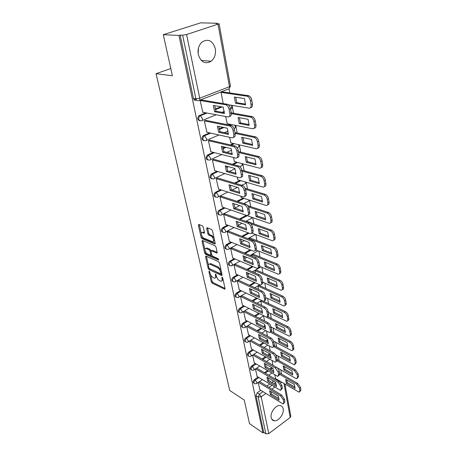 <?xml version="1.0" encoding="UTF-8"?>
<svg xmlns="http://www.w3.org/2000/svg" width="457" height="457" viewBox="0 0 457 457"><rect width="100%" height="100%" fill="white"/><g stroke="black" fill="none" stroke-linecap="round" stroke-linejoin="round"><path stroke-width="0.69" d="M209.232 271.155L208.912 271.607L211.225 281.803L212.117 283.083L224.695 289.201L225.027 288.521L222.765 278.13L222.016 277.171L222.068 279.016C222.336 280.564 221.976 281.301 220.988 281.238L219.451 280.575C218.063 279.741 217.086 278.353 216.538 276.399L215.601 274.143L215.27 274.6L215.567 275.942C215.841 277.479 215.493 278.216 214.527 278.153L213.036 277.513C211.671 276.696 210.711 275.32 210.157 273.383L209.232 271.155M271.201 417.612C271.624 419.492 272.64 420.549 274.257 420.788C278.547 421.554 284.334 413.711 283.163 408.775C282.746 406.81 281.683 405.725 279.964 405.519C275.708 404.868 269.973 412.734 271.201 417.612M198.287 54.509C200.852 62.221 205.124 64.483 211.117 61.289C214.653 58.233 216.047 54.017 215.298 48.636C212.762 40.673 208.381 38.434 202.154 41.918C198.772 45.072 197.481 49.27 198.287 54.509M198.155 53.749L198.458 48.054M203.268 227.158L202.331 225.838L198.829 224.456L198.372 225.227L201.137 237.394L202.057 238.697L214.693 243.964L215.184 243.221L212.488 230.796L211.534 229.448L207.084 227.706L206.684 228.506L207.855 233.807L208.798 235.138L210.951 236.012C213.213 236.8 214.647 242.307 212.436 241.679L203.851 238.148C201.657 237.366 200.223 231.945 202.382 232.562L204.068 233.219L204.445 232.43L203.268 227.158M262.918 432.899L249.488 423.593L244.267 400.052L229.734 390.467L156.043 73.686L172.392 75.759L163.286 34.675L178.967 35.446L262.918 432.899L263.689 432.322L265.837 433.807L258.159 397.013L259.427 394.191L262.986 391.678M206.004 256.114L205.547 256.805L208.175 268.385L209.078 269.67L221.702 275.548L222.051 274.84L219.486 263.026L218.555 261.701L206.004 256.114M204.702 253.075L202.005 241.21L202.365 240.451L215.087 245.78L216.03 247.117L217.161 252.327L216.784 253.081L211.385 250.779L211.02 251.527L211.768 254.92L212.694 256.234L218.075 258.599L218.469 260.05L205.61 254.372L204.702 253.075L205.61 252.59L205.376 251.55M196.527 100.06L196.15 100.209C194.808 100.557 193.905 99.946 193.431 98.375L195.916 98.781L182.646 35.2L186.587 34.538L219.086 23.815L215.881 23.587L216.949 23.238L200.709 22.85L163.286 34.675M281.563 374.112L280.775 369.833M279.09 360.67L278.273 356.226M276.554 346.909L275.708 342.299M273.96 332.816L273.08 328.035M271.304 318.386L270.39 313.422M268.579 303.597L267.631 298.444M265.791 288.447L264.803 283.094M262.929 272.909L261.907 267.356M259.993 256.977L258.93 251.207M256.983 240.633L255.88 234.641M253.898 223.861L252.75 217.635M250.727 206.644L249.533 200.177M247.471 188.964L246.26 182.412M244.124 170.804L242.935 164.354M240.685 152.141L239.519 145.812M237.154 132.958L236.012 126.755M233.521 113.227L232.407 107.166M229.785 92.931L229.037 88.875M217.018 23.61L216.949 23.238M178.967 35.446L180.115 35.075L182.646 35.2M263.689 432.322L255.966 395.613L257.228 392.803L260.781 390.301M266.837 386.039L269.659 384.057M271.961 382.435L273.703 381.212M276.051 379.556L276.576 379.184M284.951 384.143L290.818 416.236L290.201 417.469L268.779 433.602L265.837 433.807M255.452 368.982L257.114 376.448M252.595 355.14L254.321 362.875M249.676 340.956L251.459 348.971M246.683 326.435L248.528 334.73M243.638 311.634L245.529 320.14M241.867 295.833L240.513 296.467L242.45 305.185M259.216 285.459L257.908 286.076L258.548 289.452M238.685 280.284L237.309 280.912L239.297 289.858M256.303 270.053L254.977 270.664L255.434 273.08M235.424 264.34L234.024 264.963L236.063 274.137M253.315 254.258L251.967 254.857L252.241 256.274M232.07 247.985L230.654 248.591L232.744 258.011M250.253 238.063L248.888 238.651L248.956 239.005M228.631 231.196L227.192 231.79L229.345 241.462M247.117 221.445L246.534 221.599M225.107 213.956L223.639 214.544L225.849 224.473M221.479 196.253L219.988 196.824L222.262 207.027M240.805 196.144L241.239 197.533M217.755 178.064L216.241 178.624L218.583 189.107M237.183 177.099L237.88 179.812M213.927 159.367L212.385 159.916L214.796 170.69M233.453 157.494L234.424 161.618M209.992 140.145L208.421 140.676L210.906 151.758M229.614 137.306L230.882 142.921M205.941 120.374L204.348 120.882L206.907 132.284M225.661 116.512L227.238 123.704M201.777 100.026L200.149 100.517L202.799 112.256M199.829 120.808C197.373 119.82 197.093 118.1 199.001 115.655L205.901 112.833M215.224 109.074L220.977 106.755M203.908 140.705C201.526 139.659 201.32 137.963 203.296 135.62L209.677 132.901M219.086 128.914L222.913 127.292M228.569 124.898L230.054 124.264M207.878 160.047C205.57 158.945 205.433 157.271 207.467 155.032L213.402 152.392M222.879 148.188L225.158 147.171M230.294 144.892L233.418 143.509M211.745 178.853C209.506 177.699 209.432 176.048 211.528 173.906L217.064 171.341M226.603 166.919L227.609 166.451M232.316 164.269L236.732 162.218M215.51 197.144C213.373 196.013 213.328 194.402 215.378 192.317L220.657 189.764M234.538 183.063L239.988 180.429M219.183 214.95C217.138 213.842 217.115 212.271 219.114 210.231L224.176 207.689M236.892 201.303L243.181 198.149M222.759 232.282C220.805 231.202 220.805 229.665 222.759 227.666L227.62 225.135M239.342 219.034L246.312 215.407M226.249 249.162C224.376 248.111 224.393 246.609 226.301 244.649L230.991 242.124M241.844 236.275L248.208 232.842M229.654 265.603C227.854 264.58 227.889 263.112 229.757 261.193L234.287 258.668M244.386 253.047L250.168 249.825M232.979 281.626C231.248 280.638 231.293 279.198 233.121 277.308L237.509 274.788M246.94 269.373L252.218 266.34M236.218 297.25C234.55 296.29 234.612 294.879 236.4 293.023L240.656 290.503M249.493 285.271L254.332 282.415M239.382 312.485C237.771 311.554 237.846 310.172 239.599 308.344L243.73 305.824M252.041 300.769L256.491 298.061M242.473 327.343C240.919 326.447 240.999 325.093 242.718 323.288L246.734 320.774M254.578 315.873L258.673 313.308M261.507 311.537L262.398 310.983M245.489 341.847C243.987 340.979 244.078 339.648 245.757 337.866L249.676 335.352M257.085 330.6L260.873 328.172M263.58 326.435L265.083 325.47M248.437 355.997C246.98 355.163 247.077 353.861 248.728 352.096L252.544 349.588M259.57 344.966L263.078 342.659M265.671 340.956L267.636 339.665M251.321 369.816C249.905 369.01 250.008 367.731 251.63 365.983L255.354 363.481M262.021 358.991L265.283 356.797M267.768 355.123L269.819 353.741M254.132 383.314C252.755 382.538 252.87 381.281 254.463 379.55L258.096 377.048M264.443 372.678L267.476 370.593M269.87 368.942L271.755 367.645M156.043 73.686L170.787 68.533M258.234 382.509L259.844 389.712M274.794 374.883L275.628 378.625M222.628 91.897L221.068 92.377L223.193 103.545M180.115 35.075L193.431 98.375M272.086 360.653L272.966 365.257M269.316 346.058L270.224 350.85M266.471 331.097L267.419 336.084M263.558 315.793L264.534 320.934M260.764 301.112L261.581 305.396M215.515 277.662L216.561 276.514M222.005 280.741L223.067 279.518M210.614 274.697L212.111 281.301L213.002 282.58L225.004 288.424M209.352 268.55L222.039 274.788M205.547 256.805L206.45 256.314L208.461 265.174M208.883 267.756L209.512 268.659L220.48 273.754L220.822 273.286L220.508 271.846C219.948 269.853 218.96 268.442 217.549 267.625L209.632 264.066C208.632 263.992 208.272 264.752 208.563 266.34L208.883 267.756M220.817 273.652L221.696 273.195M221.039 270.178L218.457 267.117L217.549 267.625M209.523 264.049L210.945 263.7L218.457 267.117M204.902 249.448L202.925 240.73L202.005 241.21M217.172 252.361L212.305 250.282L211.917 250.59M218.617 259.216L206.518 253.886L205.61 254.372M206.221 248.539L205.936 248.448C203.856 247.894 205.29 253.104 207.432 253.921L210.437 255.229L210.791 254.492L210.037 251.104L209.117 249.79L206.221 248.539L207.141 248.054L205.93 248.448L206.855 247.962M210.786 255.04L211.694 254.566M207.141 248.054L210.037 249.299L211.037 250.95M205.61 252.59L206.518 253.886M202.348 232.556L203.314 232.082L204.462 232.522M213.425 241.193L214.504 240.091M214.047 237.988L211.888 235.521L210.951 236.012M207.604 227.906L208.798 233.321L209.734 234.652L211.888 235.521M201.834 235.903L202.982 238.217L215.196 243.284M199.292 224.638L201.297 233.521M286.368 383.394L295.068 388.519L294.365 384.486L285.642 379.396L286.368 383.394L287.384 382.663L295.131 387.216M275.491 378.545L299.084 392.215L299.889 390.666L299.466 388.164L296.702 384.217L279.81 374.397M286.613 379.961L287.384 382.663M279.57 372.952L297.73 383.469L300.495 387.416L300.917 389.912L299.849 391.655M270.447 394.779L269.653 390.752L278.296 396.088L279.073 400.149L270.447 394.779L271.498 394.025L270.698 391.398M271.498 394.025L279.096 398.738M259.559 381.589L281.643 395.111L284.431 399.138L284.9 401.652L283.82 403.417M259.702 389.621L283.083 403.959L283.837 402.428L283.369 399.909L280.581 395.882L281.643 395.111M258.508 382.315L280.581 395.882M283.94 370.01L292.709 375.014L291.989 370.884L283.197 365.92L283.94 370.01L284.968 369.29L292.777 373.729M277.091 367.719L295.696 378.379L296.707 378.693L297.57 377.071L297.136 374.512L294.342 370.53L277.039 360.807M284.18 366.474L284.968 369.29M277.079 359.539L295.382 369.793L298.175 373.763L298.61 376.328L297.53 378.105M281.455 356.311L290.292 361.184L289.555 356.951L280.695 352.124L281.455 356.311L282.5 355.597L290.361 359.916M275.725 354.815L294.268 364.846L295.193 363.149L294.748 360.522C294.319 358.791 293.377 357.454 291.92 356.511L273.766 346.669M281.689 352.667L282.5 355.597M274.394 345.743L292.983 355.78C294.439 356.717 295.382 358.054 295.805 359.785L296.25 362.407L295.148 364.229M278.907 342.282L287.819 347.017L287.065 342.676L278.13 337.991L278.907 342.282L279.97 341.573L287.893 345.766M273.56 341.156L291.766 350.662C292.583 350.628 292.914 350.033 292.76 348.88L292.303 346.189C291.863 344.418 290.915 343.07 289.447 342.15L270.196 332.108M279.141 338.523L279.97 341.573M271.287 331.428L290.521 341.425C291.989 342.344 292.943 343.687 293.377 345.458L293.828 348.148C293.982 349.302 293.651 349.896 292.834 349.931L292.709 350.016M267.791 381.309L266.974 377.191L275.685 382.395L276.479 386.559L267.791 381.309L268.853 380.567L268.031 377.819M268.853 380.567L276.508 385.165M256.743 368.108L279.061 381.344L281.878 385.4L282.357 387.976L281.261 389.781M256.971 376.362L280.472 390.352L281.284 388.747L280.804 386.171L277.982 382.109L279.061 381.344M255.674 368.833L277.982 382.109M265.066 367.519L264.232 363.298L273.012 368.371L273.823 372.632L265.066 367.519L266.145 366.777L265.306 363.915M266.145 366.777L273.857 371.261M253.852 354.306L276.416 367.234C277.862 368.211 278.81 369.576 279.267 371.318L279.758 373.963L278.644 375.814M254.172 362.789L277.793 376.408L278.661 374.729L278.17 372.084L275.32 367.994L276.416 367.234M252.772 355.026L275.32 367.994M262.278 353.387L261.421 349.062L270.27 353.992L271.104 358.362L262.278 353.387L263.375 352.655L262.507 349.668M263.375 352.655L271.138 357.008M250.887 340.174L273.703 352.77C275.165 353.729 276.125 355.1 276.588 356.888L277.091 359.602C277.262 360.762 276.948 361.35 276.148 361.361L275.954 361.493M251.31 348.885L275.045 362.121C275.845 362.104 276.154 361.521 275.982 360.356L275.474 357.648C275.011 355.86 274.051 354.483 272.589 353.524L273.703 352.77M249.79 340.882L272.589 353.524M276.302 327.915L285.288 332.496L284.511 328.052L275.502 323.516L276.302 327.915L277.376 327.212L285.357 331.262M271.03 326.983L289.201 336.124C290.069 336.101 290.423 335.478 290.264 334.256L289.795 331.496C289.35 329.686 288.39 328.332 286.905 327.429L265.917 316.918M276.531 324.03L277.376 327.212M267.425 316.45L287.996 326.709C289.481 327.606 290.441 328.966 290.886 330.771L291.349 333.53C291.509 334.752 291.155 335.375 290.286 335.398L290.212 335.449M273.629 313.188L282.689 317.615L281.895 313.056L272.812 308.681L273.629 313.188L274.72 312.497L282.757 316.404M268.322 312.405L286.568 321.22C287.493 321.208 287.87 320.557 287.704 319.26L287.225 316.433C286.773 314.582 285.796 313.216 284.3 312.337L260.81 301.089M273.852 309.183L274.72 312.497M263.603 301.226L285.408 311.623C286.905 312.502 287.881 313.868 288.327 315.718L288.807 318.546C288.973 319.843 288.596 320.494 287.67 320.506L287.647 320.517M259.416 338.905L258.542 334.473L267.459 339.248L268.316 343.733L259.416 338.905L260.536 338.18L259.645 335.067M260.536 338.18L268.35 342.402M247.848 325.698L270.921 337.94C272.395 338.883 273.366 340.265 273.834 342.093L274.354 344.869C274.531 346.103 274.2 346.714 273.349 346.72L273.2 346.817M248.374 334.65L272.223 347.469C273.075 347.469 273.412 346.852 273.229 345.623L272.709 342.841C272.235 341.013 271.264 339.625 269.79 338.683L270.921 337.94M246.734 326.401L269.79 338.683M256.491 324.064L255.589 319.517L264.58 324.133L265.454 328.732L256.491 324.064L257.622 323.345L256.708 320.106M257.622 323.345L265.488 327.423M244.815 310.909L268.07 322.733C269.556 323.647 270.538 325.041 271.018 326.915L271.549 329.765C271.738 331.068 271.378 331.713 270.47 331.702L270.373 331.765M245.369 320.06L269.333 332.445C270.236 332.456 270.595 331.811 270.407 330.508L269.87 327.658C269.39 325.784 268.408 324.39 266.922 323.465L268.07 322.733M243.684 311.605L266.922 323.465M270.892 298.095L280.021 302.357L279.21 297.684L270.053 293.474L270.892 298.095L272.001 297.41L280.095 301.169M265.551 297.473L283.866 305.939C284.848 305.944 285.254 305.259 285.082 303.888L284.585 300.986C284.123 299.089 283.14 297.713 281.632 296.856L257.948 286.048M271.11 293.965L272.001 297.41M259.062 285.385L282.757 296.153C284.265 297.01 285.248 298.381 285.711 300.278L286.202 303.18C286.373 304.539 285.973 305.219 285.008 305.23M268.082 282.626L277.29 286.705L276.456 281.912L267.225 277.885L268.082 282.626L269.213 281.946L277.359 285.545M262.706 282.158L281.089 290.264C282.135 290.286 282.569 289.572 282.392 288.11L281.883 285.134C281.409 283.197 280.415 281.809 278.89 280.975L255.017 270.641M268.299 278.353L269.213 281.946M256.143 269.984L280.038 280.284C281.558 281.112 282.552 282.5 283.026 284.437L283.529 287.413C283.706 288.83 283.294 289.549 282.295 289.572M265.203 266.751L274.486 270.647L273.629 265.728L264.323 261.89L265.203 266.751L266.351 266.088L274.554 269.516M259.616 266.385L278.244 274.183C279.353 274.223 279.81 273.469 279.627 271.926L279.107 268.87C278.627 266.882 277.616 265.483 276.079 264.677L252.007 254.835M265.42 262.347L266.351 266.088M253.155 254.195L277.245 263.997C278.781 264.797 279.787 266.197 280.267 268.179L280.781 271.235C280.969 272.715 280.541 273.475 279.507 273.503M262.249 250.47L271.612 254.166L270.727 249.116L261.341 245.483L262.249 250.47L263.415 249.813L271.675 253.064M256.097 250.076L275.314 257.674C276.491 257.737 276.982 256.948 276.793 255.309L276.257 252.167C275.765 250.133 274.743 248.728 273.195 247.945L248.922 238.634M262.461 245.917L263.415 249.813M250.088 238L274.377 247.277C275.925 248.054 276.948 249.459 277.433 251.493L277.965 254.629C278.159 256.177 277.713 256.977 276.639 257.011M259.216 233.761L268.659 237.246L267.751 232.059L258.291 228.643L259.216 233.761L260.399 233.116L268.722 236.172M251.607 233.047L272.309 240.725C273.554 240.81 274.074 239.982 273.88 238.24L273.326 235.018C272.829 232.933 271.795 231.51 270.23 230.762L250.979 223.873M259.422 229.054L260.399 233.116M246.94 221.388L271.429 230.105C272.995 230.854 274.029 232.27 274.526 234.355L275.074 237.571C275.268 239.2 274.811 240.034 273.697 240.085M256.103 216.607L265.62 219.868L264.694 214.544L255.149 211.351L256.103 216.607L257.308 215.972L265.683 218.829M244.335 214.721L269.219 223.319C270.533 223.427 271.092 222.559 270.887 220.708L270.321 217.395C269.807 215.258 268.762 213.83 267.185 213.111L248.465 206.918M256.308 211.74L257.308 215.972M247.654 205.633L268.408 212.465C269.984 213.179 271.03 214.607 271.538 216.744L272.104 220.057C272.303 221.759 271.829 222.639 270.67 222.696M252.91 198.989L262.507 202.017L261.547 196.539L251.927 193.591L252.91 198.989L254.132 198.372L262.564 201.017M241.056 197.47L266.043 205.433C267.431 205.57 268.025 204.656 267.813 202.691L267.231 199.286C266.705 197.093 265.648 195.653 264.055 194.968L245.449 189.335M253.109 193.951L254.132 198.372M245.049 188.238L265.3 194.334C266.894 195.019 267.951 196.459 268.47 198.646L269.047 202.051C269.259 203.845 268.762 204.77 267.551 204.827M249.625 180.892L259.302 183.668L258.319 178.036L248.619 175.339L249.625 180.892L250.864 180.287L259.359 182.703M237.686 179.761L262.775 187.044C264.243 187.216 264.866 186.256 264.649 184.171L264.055 180.669C263.518 178.419 262.444 176.968 260.838 176.316L242.096 171.186M249.819 175.677L250.864 180.287M241.913 170.204L262.101 175.699C263.712 176.351 264.78 177.796 265.311 180.047L265.905 183.543C266.128 185.428 265.608 186.405 264.346 186.467M253.486 308.846L252.567 304.185L261.621 308.624L262.518 313.342L253.486 308.846L254.635 308.132L253.698 304.739M254.635 308.132L262.558 312.057M241.707 295.753L265.146 307.127C266.642 308.018 267.636 309.423 268.128 311.343L268.67 314.267C268.865 315.65 268.482 316.33 267.516 316.301L267.476 316.33M242.29 305.105L266.362 317.032C267.322 317.061 267.705 316.387 267.511 314.999L266.962 312.074C266.471 310.154 265.477 308.749 263.98 307.852L265.146 307.127M240.559 296.439L263.98 307.852M250.402 293.234L249.459 288.447L258.588 292.709L259.507 297.547L250.402 293.234L251.573 292.531L250.607 288.984M251.573 292.531L259.547 296.296M238.52 280.21L262.141 291.109C263.649 291.977 264.654 293.394 265.157 295.353L265.717 298.358C265.917 299.821 265.511 300.535 264.494 300.495M239.137 289.778L263.306 301.214C264.335 301.266 264.74 300.552 264.534 299.084L263.975 296.079C263.472 294.119 262.467 292.697 260.953 291.829L262.141 291.109M237.354 280.889L260.953 291.829M247.243 277.216L246.272 272.303L255.474 276.371L256.417 281.341L247.243 277.216L248.425 276.519L247.443 272.823M248.425 276.519L256.457 280.118M235.252 264.266L259.056 274.663C260.581 275.508 261.598 276.936 262.112 278.941L262.684 282.026C262.895 283.557 262.472 284.305 261.421 284.271M235.898 274.063L260.176 284.979C261.261 285.048 261.695 284.3 261.484 282.74L260.907 279.655C260.393 277.645 259.376 276.217 257.851 275.371L259.056 274.663M234.064 264.934L257.851 275.371M243.992 260.77L242.998 255.731L252.275 259.593L253.247 264.694L243.992 260.77L245.203 260.09L244.187 256.228M245.203 260.09L253.281 263.5M231.899 247.911L255.891 257.771C257.428 258.588 258.456 260.027 258.982 262.084L259.57 265.254C259.787 266.854 259.353 267.642 258.262 267.619M232.573 257.937L256.954 268.31C258.108 268.396 258.571 267.613 258.348 265.957L257.754 262.786C257.228 260.73 256.2 259.29 254.663 258.468L255.891 257.771M230.694 248.568L254.663 258.468M240.662 243.889L239.639 238.714L248.985 242.359L249.985 247.603L240.662 243.889L241.89 243.221L240.85 239.188M241.89 243.221L250.025 246.443M228.454 231.128L252.635 240.422C254.183 241.205 255.229 242.656 255.76 244.763L256.366 248.02C256.594 249.699 256.143 250.527 255.012 250.51M229.168 241.387L253.641 251.184C254.863 251.293 255.36 250.47 255.126 248.711L254.52 245.455C253.983 243.341 252.938 241.89 251.39 241.102L252.635 240.422M227.232 231.773L251.39 241.102M237.24 226.552L236.189 221.234L245.609 224.644L246.637 230.031L237.24 226.552L238.485 225.889L237.423 221.679M238.485 225.889L246.671 228.911M224.918 213.893L249.293 222.582C250.853 223.336 251.91 224.798 252.458 226.963L253.075 230.311C253.315 232.065 252.847 232.944 251.67 232.933M225.667 224.404L250.236 233.584C251.527 233.721 252.058 232.859 251.818 230.991L251.19 227.637C250.642 225.472 249.585 224.01 248.025 223.256L249.293 222.582M223.673 214.527L248.025 223.256M233.721 208.735L232.642 203.268L242.136 206.433L243.193 211.974L233.721 208.735L234.989 208.089L233.898 203.685M234.989 208.089L243.227 210.894M221.285 196.19L245.855 204.245C247.431 204.965 248.499 206.433 249.054 208.655L249.693 212.099C249.945 213.945 249.453 214.864 248.231 214.864M222.073 206.958L246.734 215.487C248.1 215.658 248.659 214.75 248.414 212.762L247.768 209.317C247.208 207.095 246.14 205.621 244.564 204.902L245.855 204.245M220.023 196.813L244.564 204.902M230.105 190.42L228.997 184.799L238.565 187.707L239.651 193.402L230.105 190.42L231.402 189.786L230.277 185.188M231.402 189.786L239.685 192.363M217.555 178.002L242.313 185.376C243.907 186.062 244.986 187.541 245.558 189.821L246.214 193.362C246.472 195.31 245.963 196.282 244.695 196.282M218.383 189.044L243.13 196.881C244.575 197.081 245.169 196.127 244.912 194.014L244.249 190.472C243.672 188.193 242.593 186.707 240.999 186.016L242.313 185.376M216.264 178.613L240.999 186.016M246.249 162.292L256.006 164.8L254.995 159.007L245.215 156.585L246.249 162.292L247.511 161.698L256.063 163.88M234.23 161.567L259.427 168.147C260.964 168.336 261.621 167.325 261.398 165.12L260.787 161.515C260.256 159.259 259.193 157.802 257.605 157.151L238.634 152.529M208.215 155.323L207.752 155.02M246.443 156.888L247.511 161.698M238.463 151.604L258.891 156.551C260.479 157.202 261.541 158.653 262.067 160.91L262.678 164.509C262.906 166.497 262.364 167.525 261.05 167.593M226.392 171.586L225.25 165.811L234.892 168.439L236.012 174.3L226.392 171.586L227.706 170.969L226.552 166.165M227.706 170.969L236.041 173.306M213.716 159.31L238.748 165.982C240.325 166.668 241.393 168.153 241.959 170.444L242.638 174.088C242.901 176.139 242.376 177.162 241.05 177.167M214.59 170.632L239.439 177.744C240.953 177.967 241.576 176.956 241.307 174.723L240.628 171.078C240.056 168.787 238.982 167.296 237.406 166.611L238.674 165.965M212.408 159.904L237.337 166.588M242.781 143.167L252.618 145.389L251.578 139.436L241.713 137.3L242.781 143.167L244.067 142.59L252.67 144.521M230.671 142.875L256.08 148.725C257.628 148.868 258.285 147.794 258.056 145.52L257.422 141.813C256.908 139.568 255.869 138.111 254.303 137.443L235.069 133.353M242.97 137.568L244.067 142.59M234.909 132.484L255.612 136.86C257.177 137.523 258.216 138.979 258.731 141.219L259.359 144.92C259.593 147.023 259.022 148.102 257.651 148.177M222.565 152.215L221.394 146.269L231.111 148.599L232.265 154.637L222.565 152.215L223.907 151.615L222.719 146.588M223.907 151.615L232.293 153.701M209.769 140.093L235.104 146.029C236.652 146.726 237.703 148.217 238.257 150.49L238.954 154.243C239.228 156.408 238.674 157.488 237.292 157.494M210.694 151.701L235.732 158.071C237.252 158.242 237.874 157.168 237.594 154.866L236.897 151.107C236.338 148.828 235.286 147.337 233.738 146.634L234.927 145.977M208.438 140.67L233.567 146.588M199.738 115.918L199.115 115.587M239.211 123.499L249.134 125.424L248.065 119.288L238.114 117.46L239.211 123.499L240.519 122.939L249.179 124.607M227.02 123.664L252.635 128.743C254.195 128.828 254.852 127.692 254.612 125.344L253.961 121.528C253.458 119.294 252.441 117.837 250.91 117.152L231.351 113.622M239.394 117.695L240.519 122.939M231.259 112.828L252.241 116.586C253.772 117.266 254.789 118.723 255.292 120.951L255.937 124.767C256.183 126.983 255.589 128.126 254.155 128.194M218.629 132.279L217.423 126.161L227.22 128.177L228.403 134.392L218.629 132.279L219.994 131.696L218.777 126.44M219.994 131.696L228.431 133.513M205.707 120.322L231.351 125.475C232.87 126.189 233.898 127.68 234.441 129.942L235.155 133.81C235.446 136.095 234.869 137.237 233.424 137.237M206.684 132.239L231.91 137.814C233.441 137.928 234.064 136.792 233.778 134.409L233.053 130.542C232.51 128.274 231.482 126.783 229.962 126.063L231.065 125.395M204.348 120.882L229.677 125.983M235.538 103.259L245.546 104.864L244.444 98.552L234.412 97.044L235.538 103.259L236.869 102.716L245.586 104.105M226.466 104.436L226.935 104.516M228.243 104.727L249.082 108.172C250.659 108.195 251.321 106.995 251.064 104.567L250.396 100.637C249.905 98.415 248.911 96.958 247.408 96.256L221.068 92.383M235.715 97.238L236.869 102.716M222.382 91.863L248.768 95.713C250.27 96.41 251.264 97.867 251.75 100.083L252.418 104.007C252.67 106.355 252.047 107.561 250.545 107.629M214.579 111.754L213.333 105.453L223.205 107.138L224.427 113.542L214.579 111.754L215.967 111.194L214.716 105.687M215.967 111.194L224.45 112.719M201.526 99.986L227.483 104.293C228.968 105.024 229.98 106.515 230.505 108.766L231.248 112.753C231.545 115.17 230.939 116.375 229.437 116.375M202.56 112.211L227.974 116.946C229.523 116.998 230.139 115.798 229.842 113.336L229.094 109.343C228.563 107.092 227.557 105.596 226.066 104.864L225.678 104.756L227.089 104.185M193.917 99.489L196.401 99.9M200.149 100.523L225.678 104.756M193.865 98.444L193.482 98.592M209.443 271.309L208.912 271.607M222.325 277.348L221.776 277.662M215.813 274.297L215.27 274.6M186.587 34.538L199.703 98.204L229.477 86.687C229.671 88.27 229.277 89.069 228.3 89.086L199.452 100.306M229.254 88.618L230.448 85.973L229.477 86.687L218.04 24.387M257.228 392.803L259.427 394.191L261.198 396.779L268.779 433.602M269.042 387.393L271.869 385.4M274.177 383.766L275.788 382.629M278.273 380.875L278.799 380.504M281.695 382.212L280.712 382.915M274.754 387.148L271.921 389.158M265.854 393.471L261.198 396.779L258.159 397.013L255.966 395.613M290.201 417.469L283.974 383.566M199.338 115.478L200.212 115.65L206.787 112.999M215.361 109.537L221.868 106.909M224.37 111.411L222.176 112.308M216.201 114.753L202.165 120.494M203.519 135.512L204.388 135.706L210.551 133.096M219.211 129.422L223.799 127.474M229.454 125.075L230.945 124.441M234.812 125.207L235.184 126.338C235.361 127.823 234.972 128.537 234.018 128.486L234.007 128.491M228.134 131.016L224.358 132.633M218.966 134.952L206.37 140.362M207.581 154.974L208.449 155.203L214.27 152.615M222.982 148.742L226.038 147.383M231.173 145.097L234.298 143.709M238.491 144.675L238.714 145.452C238.885 146.897 238.497 147.571 237.549 147.491L237.08 147.697M231.676 150.13L226.781 152.33M221.856 154.54L210.443 159.676M211.534 173.906L212.391 174.157L217.926 171.586L212.391 174.157L214.453 177.013C214.659 178.43 214.304 179.07 213.396 178.938L213.362 178.944C210.471 178.538 210.146 176.939 212.385 174.157L211.528 173.906M226.683 167.519L228.477 166.685L226.683 167.525M237.611 162.452L233.19 164.503L237.606 162.446M215.378 192.317L216.23 192.591L221.514 190.038M230.317 185.776L231.048 185.422M235.401 183.32L240.856 180.681M219.114 210.231L219.966 210.528L225.027 207.981M237.749 201.588L244.044 198.424M222.759 227.666L223.599 227.992L228.466 225.45M240.193 219.337L247.163 215.704M226.301 244.649L227.135 244.992L231.83 242.456M242.69 236.595L249.059 233.161M229.757 261.193L230.585 261.553L235.121 259.022M245.22 253.389L251.013 250.162M233.121 277.308L233.944 277.69L238.331 275.165M247.768 269.733L253.052 266.694M236.4 293.023L237.217 293.417L241.473 290.898M250.322 285.654L255.16 282.786M239.599 308.344L240.411 308.755L244.541 306.236M252.864 301.163L257.308 298.455M242.718 323.288L243.524 323.71L247.545 321.197M255.389 316.284L259.49 313.719M245.757 337.866L246.563 338.306L250.476 335.792M257.891 331.028L261.684 328.594M264.392 326.852L265.3 326.269M248.728 352.096L249.528 352.547L253.344 350.033M260.37 345.412L263.883 343.098M266.477 341.39L267.916 340.436M251.63 365.983L252.418 366.451L256.143 363.943M262.815 359.442L266.077 357.248M268.567 355.569L270.413 354.324M254.463 379.55L255.246 380.03L258.885 377.522M265.231 373.146L268.265 371.055M270.658 369.405L272.549 368.102M254.949 383.8C253.538 383.046 253.635 381.789 255.246 380.03L257.028 382.629L256.548 383.674L254.949 383.8M252.178 370.296C250.687 369.542 250.767 368.262 252.418 366.451L254.223 369.073L253.709 370.164L252.178 370.296M249.351 356.466C247.768 355.717 247.831 354.415 249.528 352.547L251.35 355.186L250.802 356.329L249.351 356.466M246.46 342.293C244.786 341.562 244.815 340.231 246.563 338.306L248.402 340.962L247.82 342.162L246.46 342.293M243.495 327.778C241.724 327.058 241.73 325.698 243.524 323.71L245.386 326.389L244.763 327.64L243.495 327.778M240.468 312.896C238.588 312.188 238.571 310.811 240.411 308.755L242.29 311.451L241.627 312.765L240.468 312.896M237.366 297.638C235.378 296.953 235.326 295.548 237.217 293.417L239.12 296.136L238.411 297.507L237.366 297.638M234.195 281.992C232.087 281.329 232.002 279.895 233.944 277.69L235.869 280.427L235.115 281.866L234.195 281.992M230.939 265.934C228.711 265.3 228.591 263.843 230.585 261.553L232.533 264.306L231.733 265.82L230.939 265.934M227.603 249.453C225.25 248.854 225.09 247.368 227.135 244.992L229.106 247.768C229.283 248.888 228.997 249.419 228.26 249.351L227.603 249.453M224.181 232.533C221.696 231.973 221.502 230.459 223.599 227.992L225.592 230.785C225.769 231.973 225.472 232.527 224.69 232.447L224.181 232.533M220.674 215.15C218.052 214.641 217.818 213.099 219.966 210.528L221.976 213.345C222.165 214.607 221.851 215.184 221.028 215.087L220.674 215.15M217.069 197.298C214.31 196.83 214.03 195.265 216.23 192.591L218.269 195.43C218.463 196.761 218.132 197.373 217.264 197.258L217.069 197.298M209.466 160.116C206.553 159.727 206.17 158.111 208.335 155.26L210.534 158.082C210.746 159.544 210.391 160.224 209.466 160.116M205.439 140.762C202.52 140.368 202.091 138.722 204.165 135.82L204.508 135.74L206.501 138.608C206.724 140.122 206.37 140.836 205.439 140.762M201.297 120.848C198.367 120.448 197.898 118.774 199.875 115.821L200.395 115.701L202.354 118.569C202.582 120.128 202.228 120.888 201.297 120.848M265.648 298.01L266.26 297.804M262.741 282.98L263.649 282.58M252.481 271.795L260.896 266.928M250.196 255.434L258.034 250.847M247.962 238.623L254.086 235.286L255.052 234.332M245.803 221.337L250.939 218.635L251.967 217.366M243.752 203.554L247.711 201.543C248.517 201.623 248.871 201.086 248.774 199.932M245.466 182.017L245.495 182.16C245.655 183.474 245.289 184.085 244.398 184L241.856 185.239M242.039 163.606L242.147 164.057C242.313 165.445 241.93 166.091 240.999 165.982L239.771 166.559M230.996 105.184L231.55 106.681C231.739 108.103 231.402 108.863 230.545 108.966M198.635 100.62C197.298 100.968 196.39 100.357 195.916 98.781L199.703 98.204C199.938 99.82 199.583 100.626 198.635 100.62M216.338 275.508L215.567 275.942M222.862 278.564L222.068 279.016M225.055 288.841L224.53 289.144M213.002 282.58L212.117 283.083M212.111 281.301L211.225 281.803M222.079 275.205L221.559 275.502M209.974 269.173L209.078 269.67M208.946 267.956L208.175 268.385M221.616 272.84L220.822 273.286M221.308 271.401L220.508 271.846M210.945 263.7L210.037 264.197M217.184 252.767L216.669 253.047M212.419 250.322L211.494 250.813M218.743 259.822L218.383 260.022M211.58 254.063L210.791 254.492M210.957 250.607L210.037 251.104M210.037 249.299L209.117 249.79M204.462 232.939L203.982 233.19M203.542 232.15L202.611 232.63M209.734 234.652L208.798 235.138M208.798 233.321L207.855 233.807M207.627 228.026L206.684 228.506M215.201 243.69L214.693 243.964M202.982 238.217L202.057 238.697M202.063 236.915L201.137 237.394M199.309 224.753L198.372 225.227M297.73 383.469L296.702 384.217M300.495 387.416L299.466 388.164M300.917 389.912L299.889 390.666M283.837 402.428L284.9 401.652M283.369 399.909L284.431 399.138M295.382 369.793L294.342 370.53M298.175 373.763L297.136 374.512M298.61 376.328L297.57 377.071M292.983 355.78L291.92 356.511M295.805 359.785L294.748 360.522M296.25 362.407L295.193 363.149M290.521 341.425L289.447 342.15M293.377 345.458L292.303 346.189M293.828 348.148L292.76 348.88M281.284 388.747L282.357 387.976M280.804 386.171L281.878 385.4M278.661 374.729L279.758 373.963M278.17 372.084L279.267 371.318M275.982 360.356L277.091 359.602M275.474 357.648L276.588 356.888M287.996 326.709L286.905 327.429M290.886 330.771L289.795 331.496M291.349 333.53L290.264 334.256M285.408 311.623L284.3 312.337M288.327 315.718L287.225 316.433M288.807 318.546L287.704 319.26M273.229 345.623L274.354 344.869M272.709 342.841L273.834 342.093M270.407 330.508L271.549 329.765M269.87 327.658L271.018 326.915M282.757 296.153L281.632 296.856M285.711 300.278L284.585 300.986M286.202 303.18L285.082 303.888M280.038 280.284L278.89 280.975M283.026 284.437L281.883 285.134M283.529 287.413L282.392 288.11M277.245 263.997L276.079 264.677M280.267 268.179L279.107 268.87M280.781 271.235L279.627 271.926M274.377 247.277L273.195 247.945M277.433 251.493L276.257 252.167M277.965 254.629L276.793 255.309M271.429 230.105L270.23 230.762M274.526 234.355L273.326 235.018M275.074 237.571L273.88 238.24M268.408 212.465L267.185 213.111M271.538 216.744L270.321 217.395M272.104 220.057L270.887 220.708M265.3 194.334L264.055 194.968M268.47 198.646L267.231 199.286M269.047 202.051L267.813 202.691M262.101 175.699L260.838 176.316M265.311 180.047L264.055 180.669M265.905 183.543L264.649 184.171M267.511 314.999L268.67 314.267M266.962 312.074L268.128 311.343M264.534 299.084L265.717 298.358M263.975 296.079L265.157 295.353M261.484 282.74L262.684 282.026M260.907 279.655L262.112 278.941M258.348 265.957L259.57 265.254M257.754 262.786L258.982 262.084M255.126 248.711L256.366 248.02M254.52 245.455L255.76 244.763M251.818 230.991L253.075 230.311M251.19 227.637L252.458 226.963M248.414 212.762L249.693 212.099M247.768 209.317L249.054 208.655M244.912 194.014L246.214 193.362M244.249 190.472L245.558 189.821M258.816 156.534L257.531 157.134M262.067 160.91L260.787 161.515M262.678 164.509L261.398 165.12M241.307 174.723L242.638 174.088M240.628 171.078L241.959 170.444M255.434 136.814L254.126 137.397M258.731 141.219L257.422 141.813M259.359 144.92L258.056 145.52M237.594 154.866L238.954 154.243M236.897 151.107L238.257 150.49M251.956 116.512L250.619 117.078M255.292 120.951L253.961 121.528M255.937 124.767L254.612 125.344M233.778 134.409L235.155 133.81M233.053 130.542L234.441 129.942M248.368 95.61L247.014 96.159M251.75 100.083L250.396 100.637M252.418 104.007L251.064 104.567M229.842 113.336L231.248 112.753M229.094 109.343L230.505 108.766M271.761 419.138L274.257 420.788M201.2 60.375L211.117 61.289M278.433 368.485L278.05 368.753M271.772 373.112L268.733 375.22M262.369 379.636L257.023 383.343M207.467 155.032L208.506 155.22L214.339 152.627M203.296 135.62L204.508 135.74L210.688 133.124M199.001 115.655L200.395 115.701L206.992 113.039M269.71 359.305L266.448 361.521M259.759 366.063L254.218 369.822M267.653 345.155L264.135 347.491M257.091 352.158L251.339 355.974M265.608 330.651L261.81 333.107M254.378 337.917L248.391 341.79M263.586 315.77L259.473 318.363M251.613 323.322L245.375 327.258M261.598 300.5L257.137 303.237M254.252 305.013L253.766 305.31M248.791 308.361L242.279 312.365M259.656 284.825L254.8 287.721M251.773 289.532L250.779 290.126M245.929 293.023L239.102 297.096M249.293 273.64L247.734 274.548M243.015 277.285L235.846 281.443M246.831 257.325L244.632 258.565M240.056 261.136L232.504 265.38M254.909 234.887L255.366 234.447M244.392 240.565L241.473 242.159M237.057 244.558L229.077 248.905M251.813 218.229L252.453 217.532M242.004 223.336L238.251 225.312M234.03 227.535L225.552 231.996M248.631 201.131L249.436 200.143M239.685 205.616L234.961 208.015M230.974 210.043L221.936 214.63M245.358 183.583L246.306 182.263M237.486 187.376L232.105 190.009M227.906 192.06L218.218 196.796M242.004 165.565L243.05 163.869M235.035 168.782L229.374 171.438M224.844 173.563L214.396 178.47M222.993 148.782L226.101 147.4M231.242 145.115L234.367 143.727M238.548 147.057L239.651 144.943M219.229 129.497L223.936 127.503M229.591 125.098L231.082 124.47M235.001 128.046L236.092 125.464M215.396 109.646L222.085 106.944M231.351 108.498C232.442 107.681 232.773 106.652 232.339 105.407M230.448 85.973L219.086 23.815M225.021 289.013L224.695 289.201M222.045 275.354L221.702 275.548M210.54 263.569L209.632 264.066M217.155 252.881L216.784 253.081M212.305 250.282L211.385 250.779M204.439 233.024L204.068 233.219M203.314 232.082L202.382 232.562M215.173 243.792L214.79 243.992M258.891 156.551L257.605 157.151M237.406 166.611L238.748 165.982M255.612 136.86L254.303 137.443M233.738 146.634L235.104 146.029M252.241 116.586L250.91 117.152M229.962 126.063L231.351 125.475M248.768 95.713L247.408 96.256M226.066 104.864L227.483 104.293"/></g></svg>
